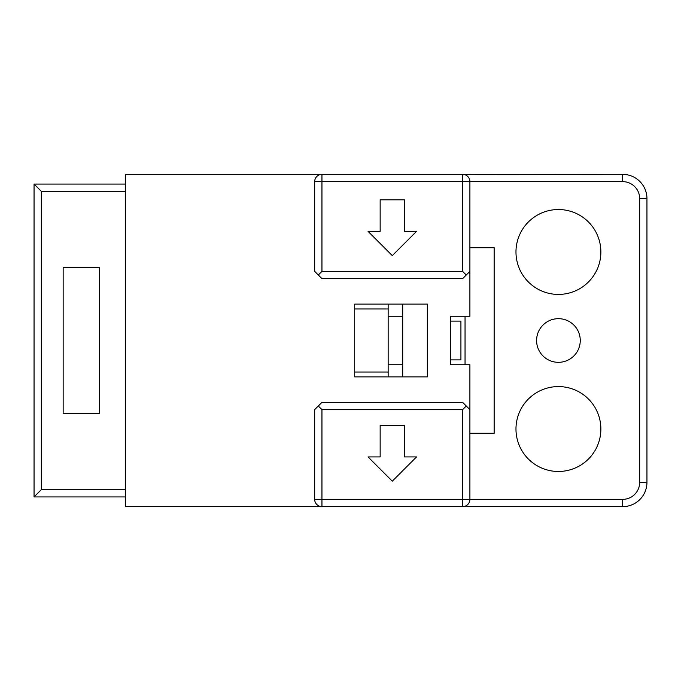 <?xml version="1.0" encoding="UTF-8"?>
<svg xmlns="http://www.w3.org/2000/svg" width="681" height="681" viewBox="0 0 681 681"><rect width="100%" height="100%" fill="white"/><g stroke="black" fill="none" stroke-linecap="round" stroke-linejoin="round"><path stroke-width="1.02" d="M427.455 304.118L354.69 304.118L354.69 376.882L427.455 376.882L427.455 304.118L427.455 376.882L354.69 376.882L354.69 304.118L427.455 304.118M463.999 174.498L622.698 174.362A24.252 24.252 0 0 1 646.95 198.614L646.95 482.386A24.252 24.252 0 0 1 622.698 506.638L321.951 506.638A7.278 7.278 0 0 1 314.673 499.36L314.673 409.621L318.316 405.987L321.951 409.621L321.951 499.36L469.899 499.36A7.278 7.278 0 0 1 462.62 506.638L464.008 506.502M469.899 247.731L494.151 247.731L494.151 433.269L469.899 433.269M558.42 386.578A42.443 42.443 0 0 0 515.977 429.03A42.443 42.443 0 0 0 558.42 471.473A42.443 42.443 0 0 0 600.872 429.03A42.443 42.443 0 0 0 558.42 386.578M558.42 318.674A21.826 21.826 0 0 0 536.594 340.5A21.826 21.826 0 0 0 558.42 362.326A21.826 21.826 0 0 0 580.255 340.5A21.826 21.826 0 0 0 558.42 318.674M558.42 209.527A42.443 42.443 0 0 0 515.977 251.97A42.443 42.443 0 0 0 558.42 294.422A42.443 42.443 0 0 0 600.872 251.97A42.443 42.443 0 0 0 558.42 209.527M622.698 181.64A16.974 16.974 0 0 1 639.672 198.614L646.95 198.614A24.252 24.252 0 0 0 622.698 174.362L622.698 181.64L314.673 181.64A7.278 7.278 0 0 1 321.951 174.362L321.951 271.378L318.316 275.013L314.673 271.378L314.673 181.64A7.278 7.278 0 0 1 321.951 174.362L462.62 174.362A7.278 7.278 0 0 1 469.899 181.64L469.66 179.784M469.345 178.856L468.886 177.937M468.264 177.043L467.464 176.209M467.021 175.843L466.476 175.468M639.672 198.614L639.672 482.386A16.974 16.974 0 0 1 622.698 499.36L469.899 499.36L469.899 364.752L450.499 364.752L450.499 316.248L469.899 316.248L469.899 181.64A7.278 7.278 0 0 0 462.62 174.362L462.62 271.378L466.264 275.013L469.899 271.378M450.499 316.248L465.046 316.248L465.046 364.752L450.499 364.752M321.951 174.362L125.5 174.362L125.5 506.638L321.951 506.638L321.951 499.36L314.673 499.36M318.316 275.013L321.951 278.657L462.62 278.657L466.264 275.013M466.476 505.532L466.911 505.234M467.464 504.791L468.264 503.957M468.886 503.063L469.345 502.144M469.66 501.216L469.839 500.288M469.899 409.621L462.62 402.343L321.951 402.343L318.316 405.987M469.899 499.36A7.278 7.278 0 0 1 462.62 506.638L462.62 409.621L466.264 405.987M392.29 481.169L368.029 456.917L380.16 456.917L380.16 425.387L404.412 425.387L404.412 456.917L416.542 456.917L392.29 481.169M392.29 255.613L368.029 231.361L380.16 231.361L380.16 199.831L404.412 199.831L404.412 231.361L416.542 231.361L392.29 255.613M388.153 304.118L388.153 316.248L402.709 316.248L402.709 376.882M402.709 316.248L402.709 304.118M388.153 316.248L388.153 364.752L402.709 364.752M388.153 364.752L388.153 376.882M41.328 489.656L41.328 191.344L34.05 184.066L34.05 496.934L41.328 489.656L125.5 489.656M125.5 191.344L41.328 191.344M99.537 413.265L99.537 267.735L63.154 267.735L63.154 413.265L99.537 413.265M125.5 184.066L34.05 184.066M125.5 496.934L34.05 496.934M354.69 308.97L388.153 308.97M354.69 372.03L388.153 372.03M450.499 321.1L460.918 321.1L460.918 359.9L450.499 359.9M321.951 271.378L462.62 271.378M462.62 409.621L321.951 409.621M622.698 506.638L622.698 499.36M639.672 482.386L646.95 482.386"/></g></svg>
